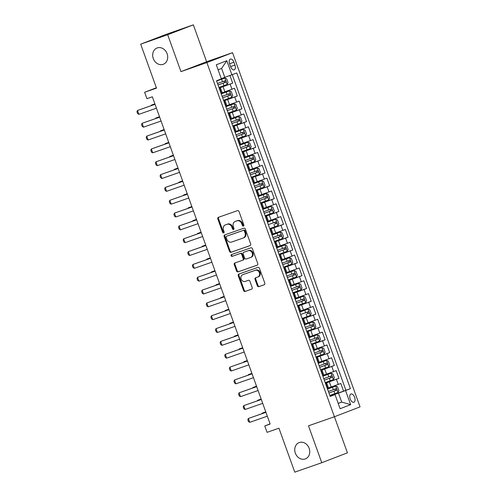 <?xml version="1.0" encoding="UTF-8"?>
<svg xmlns="http://www.w3.org/2000/svg" width="497" height="497" viewBox="0 0 497 497"><rect width="100%" height="100%" fill="white"/><g stroke="black" fill="none" stroke-linecap="round" stroke-linejoin="round"><path stroke-width="0.75" d="M243.412 226.06A0.938 0.789 -111.1 0 0 243.834 224.917L239.02 211.536A1.342 1.124 -111.1 0 0 237.504 210.647L218.419 217.319A1.342 1.124 -111.1 0 0 217.816 218.947L222.631 232.335A0.938 0.789 -111.1 0 0 224.116 231.813L223.495 230.08A4.287 3.591 -111.1 0 1 225.346 224.899A4.287 3.591 -111.1 0 1 225.433 224.868L227.023 224.309A4.287 3.591 -111.1 0 1 231.869 227.154L232.49 228.887A0.938 0.789 -111.1 0 0 233.975 228.365L233.354 226.632A4.287 3.591 -111.1 0 1 235.205 221.451A4.287 3.591 -111.1 0 1 235.298 221.42L236.883 220.861A4.287 3.591 -111.1 0 1 241.728 223.706L242.356 225.439A0.938 0.789 -111.1 0 0 243.412 226.06M299.306 442.535A8.729 7.325 -111.1 0 0 299.126 442.597A8.729 7.325 -111.1 0 0 295.386 453.27A8.729 7.325 -111.1 0 0 305.214 458.961A8.729 7.325 -111.1 0 0 305.394 458.893A8.729 7.325 -111.1 0 0 309.134 448.226A8.729 7.325 -111.1 0 0 299.306 442.535M157.232 47.917A8.729 7.325 -111.1 0 0 157.052 47.985A8.729 7.325 -111.1 0 0 153.318 58.652A8.729 7.325 -111.1 0 0 163.146 64.343A8.729 7.325 -111.1 0 0 163.327 64.275A8.729 7.325 -111.1 0 0 167.06 53.608A8.729 7.325 -111.1 0 0 157.232 47.917M354.628 397.277A4.367 2.379 70.7 0 0 350.969 394.009A4.367 2.379 70.7 0 0 350.192 398.985A4.367 2.379 70.7 0 0 353.852 402.253A4.367 2.379 70.7 0 0 354.628 397.277M257.328 285.763A1.342 1.124 -111.1 0 0 258.838 286.651L264.193 284.775A1.342 1.124 -111.1 0 0 264.802 283.147L259.446 268.281A1.342 1.124 -111.1 0 0 257.937 267.392L238.852 274.064A1.342 1.124 -111.1 0 0 238.243 275.698L243.598 290.559A1.342 1.124 -111.1 0 0 245.108 291.447L251.575 289.186A1.342 1.124 -111.1 0 0 252.184 287.558L249.892 281.196A1.342 1.124 -111.1 0 0 248.382 280.308L245.176 281.426A3.585 3.007 -111.1 0 1 241.138 279.097A3.585 3.007 -111.1 0 1 242.673 274.717A3.585 3.007 -111.1 0 1 242.747 274.692L255.309 270.3A3.585 3.007 -111.1 0 1 259.341 272.629A3.585 3.007 -111.1 0 1 257.813 277.009A3.585 3.007 -111.1 0 1 257.738 277.034L255.644 277.767A1.342 1.124 -111.1 0 0 255.036 279.401L257.328 285.763L258.018 285.495A1.342 1.124 -111.1 0 0 259.533 286.384L264.379 284.688M167.682 34.728L180.964 71.624L206.622 61.746L193.339 24.85L167.682 34.728L140.682 44.165L156.505 88.118L144.627 92.274L146.938 98.692L152.337 96.803L270.151 424.047L264.752 425.935L267.063 432.353L278.941 428.197L294.764 472.15L321.764 462.707L347.422 452.835L334.425 416.747M180.964 71.624L206.889 62.56L334.406 416.753L308.482 425.817L321.764 462.707M250.09 245.605A1.342 1.124 -111.1 0 0 250.699 243.971L245.344 229.111A1.342 1.124 -111.1 0 0 243.834 228.216L224.75 234.888A1.342 1.124 -111.1 0 0 224.141 236.522L229.496 251.383A1.342 1.124 -111.1 0 0 231.006 252.271L250.146 245.58M252.395 248.693L257.75 263.559A1.342 1.124 -111.1 0 1 257.142 265.187L238.057 271.859A1.342 1.124 -111.1 0 1 236.547 270.971L234.255 264.609A1.342 1.124 -111.1 0 1 234.864 262.981L242.598 260.273A1.342 1.124 -111.1 0 0 243.207 258.645L241.691 254.427A1.342 1.124 -111.1 0 0 240.175 253.538L232.118 256.353A0.938 0.789 -111.1 0 1 231.465 254.594A0.938 0.789 -111.1 0 0 231.465 254.594L250.886 247.804A1.342 1.124 -111.1 0 1 252.395 248.693M140.682 44.165L166.333 34.293L193.339 24.85M329.977 395.898L343.564 391.145L340.793 383.448L338.264 384.423L336.413 379.286L325.417 383.23M325.355 383.063L338.948 378.316L336.171 370.613L333.642 371.588L331.797 366.457L320.795 370.402M320.739 370.234L334.326 365.481L331.555 357.784L329.02 358.753L327.175 353.622L316.179 357.567M316.117 357.399L329.704 352.646L326.933 344.949L324.404 345.924L322.553 340.787L311.557 344.732M311.495 344.564L325.081 339.818L322.311 332.114L319.782 333.089L317.931 327.958L306.935 331.897M306.873 331.735L320.466 326.983L317.695 319.279L315.16 320.254L313.315 315.123L302.313 319.068M302.257 318.9L315.843 314.147L313.073 306.45L310.544 307.426L308.693 302.288L297.697 306.233M297.635 306.065L311.221 301.319L308.451 293.615L305.922 294.591L304.071 289.459L293.075 293.398M293.013 293.236L306.606 288.484L303.835 280.78L301.3 281.756L299.455 276.624L288.453 280.569M288.397 280.401L301.983 275.649L299.213 267.951L296.678 268.927L294.833 263.789L283.837 267.734M283.775 267.566L297.361 262.814L294.591 255.116L292.062 256.092L290.211 250.96L279.215 254.899M279.152 254.731L292.745 249.985L289.968 242.281L287.44 243.257L285.595 238.125L274.592 242.07M274.537 241.902L288.123 237.15L285.353 229.452L282.818 230.428L280.973 225.29L269.977 229.235M269.914 229.067L283.501 224.315L280.73 216.617L278.202 217.593L276.351 212.461L265.355 216.4M265.292 216.232L278.885 211.486L276.108 203.782L273.58 204.758L271.735 199.626L260.732 203.571M260.676 203.403L274.263 198.651L271.492 190.954L268.958 191.923L267.113 186.791L256.117 190.736M256.054 190.568L269.641 185.816L266.87 178.119L264.342 179.094L262.491 173.962L251.494 177.901M251.432 177.733L265.019 172.987L262.248 165.284L259.72 166.259L257.868 161.127L246.872 165.072M246.81 164.905L260.403 160.152L257.632 152.455L255.098 153.424L253.253 148.292L242.25 152.237M242.194 152.07L255.781 147.317L253.01 139.62L250.482 140.595L248.63 135.457L237.634 139.402M237.572 139.235L251.159 134.488L248.388 126.785L245.86 127.76L244.008 122.629L233.012 126.567M232.95 126.406L246.543 121.653L243.772 113.956L241.238 114.925L239.392 109.794L228.39 113.738M228.334 113.571L241.921 108.818L239.15 101.121L236.615 102.096L234.77 96.958L223.774 100.903M223.712 100.736L237.299 95.989L234.528 88.286L222.202 92.784M338.264 384.423L328.467 387.946M333.642 371.588L323.845 375.111M329.02 358.753L319.229 362.276M324.404 345.924L314.607 349.447M319.782 333.089L309.985 336.612M315.16 320.254L305.363 323.777M310.544 307.426L300.747 310.948M305.922 294.591L296.125 298.113M301.3 281.756L291.503 285.278M296.678 268.927L286.887 272.449M292.062 256.092L282.265 259.614M287.44 243.257L277.643 246.779M282.818 230.428L273.027 233.95M278.202 217.593L268.405 221.115M273.58 204.758L263.783 208.28M268.958 191.923L259.167 195.451M264.342 179.094L254.545 182.616M259.72 166.259L249.923 169.781M255.098 153.424L245.301 156.946M250.482 140.595L240.685 144.118M245.86 127.76L236.063 131.283M241.238 114.925L231.44 118.448M236.615 102.096L226.825 105.619M229.626 63.889L230.645 66.71A4.231 2.305 70.7 0 0 234.186 69.872A4.231 2.305 70.7 0 0 234.944 65.057L233.925 62.231A4.231 2.305 70.7 0 0 230.384 59.068A4.231 2.305 70.7 0 0 229.626 63.889M206.889 62.56L232.54 52.682L360.058 406.875L334.406 416.753M343.564 391.145L350.422 388.666L236.765 72.972L221.289 78.656M350.422 388.666L345.57 390.536L350.652 404.651L340.116 408.708L335.034 394.593L330.182 396.463L216.524 80.769L221.376 78.899L216.294 64.784L226.831 60.727L231.913 74.842M219.09 87.907L232.683 83.154L219.152 88.068M219.208 88.23L220.426 87.845L222.271 92.982L221.09 93.461M220.426 87.845L219.245 88.329M327.355 388.623L328.536 388.145L326.691 383.007L325.51 383.485M322.739 375.788L323.92 375.31L322.068 370.178L320.888 370.656M318.117 362.953L319.298 362.475L317.446 357.343L316.266 357.821M313.495 350.124L314.676 349.639L312.83 344.508L311.65 344.986M308.873 337.289L310.06 336.811L308.208 331.673L307.028 332.158M304.257 324.454L305.438 323.976L303.586 318.844L302.406 319.322M299.635 311.625L300.815 311.141L298.97 306.009L297.79 306.487M295.013 298.79L296.193 298.312L294.348 293.174L293.168 293.659M290.397 285.955L291.577 285.477L289.726 280.345L288.546 280.824M285.775 273.126L286.955 272.642L285.11 267.51L283.924 267.989M281.153 260.291L282.333 259.813L280.488 254.675L279.308 255.16M276.537 247.456L277.717 246.978L275.866 241.846L274.686 242.325M271.915 234.621L273.095 234.143L271.25 229.011L270.064 229.49M267.293 221.792L268.473 221.314L266.628 216.176L265.448 216.655M262.677 208.957L263.857 208.479L262.006 203.348L260.826 203.826M258.055 196.122L259.235 195.644L257.384 190.513L256.203 190.991M253.433 183.294L254.613 182.815L252.768 177.677L251.588 178.156M248.811 170.459L249.997 169.98L248.146 164.849L246.966 165.327M244.195 157.624L245.375 157.145L243.524 152.014L242.343 152.492M239.573 144.795L240.753 144.31L238.908 139.179L237.728 139.657M234.951 131.96L236.131 131.481L234.286 126.35L233.105 126.828M230.335 119.125L231.515 118.646L229.664 113.515L228.483 113.993M225.713 106.296L226.893 105.811L225.048 100.68L223.861 101.158M237.299 95.989L234.77 96.958M241.921 108.818L239.392 109.794M246.543 121.653L244.008 122.629M251.159 134.488L248.63 135.457M255.781 147.317L253.253 148.292M260.403 160.152L257.868 161.127M265.019 172.987L262.491 173.962M269.641 185.816L267.113 186.791M274.263 198.651L271.735 199.626M278.885 211.486L276.351 212.461M283.501 224.315L280.973 225.29M288.123 237.15L285.595 238.125M292.745 249.985L290.211 250.96M297.361 262.814L294.833 263.789M301.983 275.649L299.455 276.624M306.606 288.484L304.071 289.459M311.221 301.319L308.693 302.288M315.843 314.147L313.315 315.123M320.466 326.983L317.931 327.958M325.081 339.818L322.553 340.787M329.704 352.646L327.175 353.622M334.326 365.481L331.797 366.457M338.948 378.316L336.413 379.286M345.887 390.251L232.279 74.699M232.683 83.154L229.943 75.556M338.177 403.334L341.712 402.098L338.476 393.115L330.039 396.066M224.818 77.42L221.587 68.437L218.096 69.785M206.622 61.746L232.54 52.682M270.088 423.879L264.752 425.935M156.375 87.752L144.627 92.274M338.221 403.44L341.712 402.098L350.652 404.651M330.095 396.221L335.034 394.593M223.83 101.065L225.048 100.68M228.452 113.9L229.664 113.515M233.068 126.729L234.286 126.35M237.69 139.564L238.908 139.179M242.312 152.399L243.524 152.014M246.928 165.228L248.146 164.849M251.55 178.063L252.768 177.677M256.172 190.898L257.384 190.513M260.795 203.733L262.006 203.348M265.41 216.562L266.628 216.176M270.033 229.397L271.25 229.011M274.655 242.232L275.866 241.846M279.271 255.06L280.488 254.675M283.893 267.895L285.11 267.51M288.515 280.73L289.726 280.345M293.131 293.559L294.348 293.174M297.753 306.394L298.97 306.009M302.375 319.229L303.586 318.844M306.991 332.058L308.208 331.673M311.613 344.893L312.83 344.508M316.235 357.728L317.446 357.343M320.857 370.557L322.068 370.178M325.473 383.392L326.691 383.007M338.476 393.115L345.57 390.536M221.587 68.437L226.831 60.727M243.741 225.818A0.938 0.789 -111.1 0 1 243.045 225.172L242.424 223.439A4.287 3.591 -111.1 0 0 237.578 220.593L236.883 220.861M235.814 221.221A4.287 3.591 -111.1 0 1 235.901 221.184A4.287 3.591 -111.1 0 1 235.988 221.153L237.578 220.593M225.955 224.663A4.287 3.591 -111.1 0 1 226.042 224.632A4.287 3.591 -111.1 0 1 226.129 224.601L227.719 224.041A4.287 3.591 -111.1 0 1 232.565 226.887L233.186 228.62A0.938 0.789 -111.1 0 0 233.882 229.266M218.928 217.139A1.342 1.124 -111.1 0 0 218.506 218.68L223.327 232.068A0.938 0.789 -111.1 0 0 224.017 232.708M225.253 234.714A1.342 1.124 -111.1 0 0 224.837 236.255L230.186 251.115A1.342 1.124 -111.1 0 0 231.701 252.004L250.277 245.512M244.362 231.012A0.938 0.789 -111.1 0 0 243.3 230.391L226.551 236.249A0.938 0.789 -111.1 0 0 226.123 237.386L226.781 239.212A4.287 3.591 -111.1 0 0 231.627 242.058L243.076 238.057A4.287 3.591 -111.1 0 0 243.163 238.026A4.287 3.591 -111.1 0 0 245.015 232.838L244.362 231.012L245.052 230.745A0.938 0.789 -111.1 0 0 243.996 230.123L243.3 230.391M227.204 235.994A0.938 0.789 -111.1 0 1 227.241 235.982L243.996 230.123M243.25 237.988L243.772 237.79A4.287 3.591 -111.1 0 0 243.859 237.759A4.287 3.591 -111.1 0 0 245.711 232.571L245.015 232.838M245.052 230.745L245.711 232.571M257.328 265.1L238.057 271.859M235.367 262.801A1.342 1.124 -111.1 0 0 234.951 264.342L237.237 270.703A1.342 1.124 -111.1 0 0 238.753 271.592M242.654 260.254L243.294 260.006A1.342 1.124 -111.1 0 0 243.903 258.378L242.381 254.16A1.342 1.124 -111.1 0 0 240.865 253.271L232.118 256.353M232.018 254.402A0.938 0.789 -111.1 0 0 232.813 256.085M250.631 257.465A3.585 3.007 -111.1 0 0 250.705 257.44A3.585 3.007 -111.1 0 0 252.24 253.06A3.585 3.007 -111.1 0 0 248.208 250.73L243.778 252.277A1.342 1.124 -111.1 0 0 243.17 253.905L244.692 258.123A1.342 1.124 -111.1 0 0 246.208 259.018L250.631 257.465M250.78 257.409L251.327 257.197A3.585 3.007 -111.1 0 0 251.401 257.173A3.585 3.007 -111.1 0 0 252.93 252.793A3.585 3.007 -111.1 0 0 248.898 250.463L248.208 250.73M244.418 252.029A1.342 1.124 -111.1 0 1 244.474 252.01L248.898 250.463M256.148 277.593A1.342 1.124 -111.1 0 0 255.731 279.134L258.018 285.495M257.881 276.978L258.428 276.767A3.585 3.007 -111.1 0 0 258.502 276.742A3.585 3.007 -111.1 0 0 260.037 272.362A3.585 3.007 -111.1 0 0 256.005 270.033L255.309 270.3M243.294 274.481A3.585 3.007 -111.1 0 1 243.368 274.45A3.585 3.007 -111.1 0 1 243.443 274.425L256.005 270.033M239.355 273.89A1.342 1.124 -111.1 0 0 238.939 275.431L244.288 290.291A1.342 1.124 -111.1 0 0 245.804 291.18L251.768 289.099M218.928 87.453L227.135 84.484L228.061 82.664L226.675 78.812L224.824 78.066L216.617 81.036M224.824 78.066L216.611 81.011M218.053 85.012L225.601 82.291C226.129 81.508 225.942 80.999 225.048 80.75L217.493 83.471M223.495 81.291C224.582 81.471 224.768 81.986 224.048 82.831L218.04 84.987M154.878 103.861L151.343 105.14L151.486 105.538M154.89 103.898L151.343 105.14L151.119 105.668M156.437 108.184L138.868 114.329L137.632 113.658L136.942 111.732L137.476 110.477L155.033 104.295M138.868 114.329L137.476 110.477L155.045 104.339M223.551 100.282L231.757 97.313L232.677 95.499L231.291 91.647L229.446 90.901L221.24 93.865M229.446 90.901L221.227 93.846M222.668 97.847L230.223 95.126C230.751 94.343 230.565 93.827 229.67 93.585L222.116 96.306M228.117 94.126C229.198 94.306 229.384 94.821 228.67 95.666L222.662 97.822M159.5 116.696L155.965 117.975L156.108 118.367M159.512 116.733L155.965 117.975L155.741 118.497M228.166 113.117L236.373 110.148L237.299 108.334L235.913 104.482L234.062 103.73L225.862 106.7M234.062 103.73L225.849 106.675M227.291 110.676L234.845 107.955C235.373 107.178 235.187 106.662 234.292 106.414L226.738 109.141M232.733 106.961C233.82 107.141 234.006 107.65 233.292 108.501L227.284 110.657M164.116 129.524L160.587 130.804L160.73 131.202M164.134 129.568L160.587 130.804L160.363 131.332M232.789 125.952L240.995 122.983L241.921 121.162L240.536 117.311L238.684 116.565L230.478 119.535M238.684 116.565L230.471 119.51M231.913 123.511L239.467 120.79C239.989 120.007 239.809 119.497 238.908 119.249L231.36 121.97M237.355 119.796C238.442 119.97 238.628 120.485 237.908 121.33L231.9 123.486M168.738 142.359L165.209 143.639L165.352 144.037M168.75 142.397L165.209 143.639L164.979 144.167M237.411 138.781L245.617 135.811L246.543 133.997L245.151 130.146L243.306 129.4L235.1 132.37M243.306 129.4L235.093 132.345M236.529 136.346L244.083 133.625C244.611 132.842 244.425 132.326 243.53 132.084L235.976 134.805M241.977 132.624C243.064 132.805 243.244 133.32 242.53 134.165L236.522 136.321M173.36 155.194L169.825 156.474L169.968 156.872M173.372 155.232L169.825 156.474L169.601 156.996M161.053 121.02L143.484 127.164L142.254 126.493L141.564 124.567L142.099 123.312L159.655 117.13M143.484 127.164L142.099 123.312L159.667 117.168M165.675 133.855L148.106 139.992L146.876 139.322L146.18 137.396L146.721 136.147L164.277 129.965M148.106 139.992L146.721 136.147L164.29 130.003M170.297 146.683L152.728 152.827L151.498 152.157L150.802 150.231L151.343 148.976L168.893 142.794M152.728 152.827L151.343 148.976L168.905 142.838M174.913 159.518L157.344 165.663L156.114 164.992L155.424 163.066L155.959 161.811L173.515 155.629M157.344 165.663L155.959 161.811L173.528 155.667M247.928 142.229L239.722 145.199L247.928 142.229L249.774 142.981L251.159 146.832L250.258 148.603L247.972 142.248M250.258 148.603L242.027 151.616M241.151 149.181L248.705 146.453C249.233 145.677 249.047 145.161 248.152 144.913L240.598 147.64M246.599 145.459C247.68 145.64 247.866 146.149 247.152 147L241.144 149.156M177.976 168.023L174.447 169.303L174.59 169.701M177.994 168.067L174.447 169.303L174.223 169.831M179.535 172.353L161.966 178.491L160.736 177.82L160.04 175.895L160.581 174.646L178.137 168.464M161.966 178.491L160.581 174.646L178.15 168.502M246.649 164.451L254.855 161.482L255.781 159.661L254.396 155.816L252.544 155.064L244.338 158.034M252.544 155.064L244.331 158.009M245.773 162.01L253.327 159.288C253.849 158.506 253.669 157.996 252.768 157.748L245.22 160.469M251.215 158.294C252.302 158.468 252.488 158.984 251.768 159.829L245.76 161.985M182.598 180.858L179.069 182.138L179.212 182.536M182.61 180.896L179.069 182.138L178.839 182.666M184.157 185.182L166.588 191.326L165.358 190.655L164.662 188.73L165.203 187.475L182.753 181.293M166.588 191.326L165.203 187.475L182.772 181.337M251.271 177.28L259.477 174.31L260.403 172.496L259.018 168.645L257.166 167.899L248.96 170.869M257.166 167.899L248.954 170.844M250.395 174.845L257.943 172.124C258.471 171.341 258.285 170.831 257.39 170.583L249.836 173.304M255.837 171.123C256.924 171.303 257.104 171.819 256.39 172.664L250.382 174.82M187.22 193.693L183.685 194.973L183.828 195.371M187.232 193.731L183.685 194.973L183.461 195.495M188.773 198.017L171.204 204.161L169.974 203.49L169.284 201.565L169.819 200.31L187.375 194.128M171.204 204.161L169.819 200.31L187.388 194.165M255.893 190.115L264.093 187.145L265.019 185.331L263.634 181.48L261.789 180.728L253.582 183.697M261.789 180.728L253.569 183.673M255.011 187.68L262.565 184.952C263.093 184.176 262.907 183.66 262.012 183.418L254.458 186.139M260.459 183.958C261.54 184.138 261.726 184.648 261.012 185.499L255.004 187.655M191.836 206.528L188.307 207.802L188.45 208.2M191.854 206.566L188.307 207.802L188.083 208.33M193.395 210.852L175.826 216.99L174.596 216.319L173.9 214.393L174.441 213.145L191.997 206.963M175.826 216.99L174.441 213.145L192.01 207M260.509 202.95L268.715 199.98L269.641 198.16L268.256 194.315L266.404 193.563L258.198 196.532M266.404 193.563L258.192 196.508M259.633 200.508L267.187 197.787C267.709 197.011 267.529 196.495 266.628 196.247L259.08 198.968M265.075 196.793C266.162 196.967 266.349 197.483 265.634 198.334L259.627 200.484M196.458 219.357L192.929 220.637L193.072 221.035M196.47 219.401L192.929 220.637L192.699 221.165M198.017 223.681L180.448 229.825L179.218 229.154L178.522 227.228L179.063 225.973L196.613 219.792M180.448 229.825L179.063 225.973L196.632 219.836M265.131 215.779L273.338 212.815L274.263 210.995L272.878 207.143L271.027 206.398L262.82 209.367M271.027 206.398L262.814 209.343M264.255 213.343L271.803 210.622C272.331 209.84 272.145 209.33 271.25 209.082L263.696 211.803M269.697 209.622C270.784 209.802 270.964 210.318 270.25 211.163L264.242 213.319M201.08 232.192L197.545 233.472L197.688 233.87M201.092 232.229L197.545 233.472L197.321 233.994M202.633 236.516L185.064 242.66L183.834 241.989L183.144 240.063L183.679 238.808L201.235 232.627M185.064 242.66L183.679 238.808L201.248 232.664M269.753 228.614L277.96 225.644L278.879 223.83L277.494 219.978L275.649 219.227L267.442 222.196M275.649 219.227L267.429 222.171M274.319 222.457C275.4 222.637 275.587 223.147 274.872 223.998L276.425 223.451C276.953 222.675 276.767 222.159 275.872 221.917L268.318 224.638M205.696 245.027L202.167 246.301L202.31 246.698M205.715 245.064L202.167 246.301L201.944 246.829M207.255 249.351L189.686 255.495L188.456 254.818L187.767 252.898L188.301 251.644L205.857 245.462M189.686 255.495L188.301 251.644L205.87 245.499M280.265 232.062L272.058 235.031L280.265 232.062L282.116 232.813L283.501 236.659L282.6 238.436L280.314 232.08M282.6 238.436L274.369 241.449M273.493 239.007L281.047 236.286C281.575 235.51 281.389 234.994 280.494 234.746L272.94 237.467M278.935 235.292C280.022 235.466 280.209 235.982 279.494 236.833L273.487 238.989M210.318 257.856L206.789 259.136L206.932 259.533M210.33 257.9L206.789 259.136L206.559 259.664M211.877 262.186L194.308 268.324L193.078 267.653L192.382 265.727L192.923 264.472L210.473 258.297M194.308 268.324L192.923 264.472L210.492 258.334M278.991 254.284L287.198 251.314L288.123 249.494L286.738 245.642L284.887 244.897L276.68 247.866M284.887 244.897L276.674 247.841M278.115 251.842L285.663 249.121C286.191 248.338 286.005 247.829 285.11 247.581L277.556 250.302M283.557 248.121C284.644 248.301 284.831 248.817 284.11 249.662L278.103 251.817M214.94 270.691L211.405 271.971L211.548 272.368M214.952 270.728L211.405 271.971L211.182 272.493M216.499 275.015L198.93 281.159L197.694 280.488L197.005 278.562L197.539 277.307L215.095 271.126M198.93 281.159L197.539 277.307L215.108 271.169M283.613 267.113L291.82 264.143L292.739 262.329L291.354 258.477L289.509 257.726L281.302 260.695M289.509 257.726L281.29 260.676M282.731 264.677L290.285 261.956C290.813 261.173 290.627 260.658 289.732 260.416L282.178 263.137M288.179 260.956C289.26 261.136 289.447 261.646 288.732 262.497L282.725 264.652M219.562 283.526L216.027 284.8L216.17 285.197M219.575 283.563L216.027 284.8L215.804 285.328M221.115 287.85L203.546 293.994L202.316 293.317L201.627 291.397L202.161 290.142L219.717 283.961M203.546 293.994L202.161 290.142L219.73 283.998M288.229 279.948L296.436 276.978L297.361 275.158L295.976 271.312L294.125 270.561L285.924 273.53M294.125 270.561L285.912 273.505M287.353 277.506L294.907 274.785C295.435 274.009 295.249 273.493 294.354 273.244L286.8 275.972M292.795 273.791C293.882 273.971 294.069 274.481 293.354 275.332L287.347 277.488M224.178 296.355L220.649 297.635L220.792 298.032M224.197 296.398L220.649 297.635L220.426 298.163M225.737 300.685L208.168 306.823L206.938 306.152L206.243 304.226L206.783 302.977L224.34 296.796M208.168 306.823L206.783 302.977L224.352 296.833M292.851 292.783L301.058 289.813L301.983 287.993L300.598 284.141L298.747 283.396L290.54 286.365M298.747 283.396L290.534 286.34M291.975 290.341L299.529 287.62C300.051 286.837 299.871 286.328 298.97 286.079L291.422 288.8M297.417 286.62C298.504 286.8 298.691 287.316 297.97 288.161L291.963 290.316M228.8 309.19L225.271 310.47L225.414 310.867M228.813 309.227L225.271 310.47L225.042 310.992M230.359 313.514L212.791 319.658L211.56 318.987L210.865 317.061L211.405 315.806L228.955 309.625M212.791 319.658L211.405 315.806L228.968 309.668M297.473 305.612L305.68 302.642L306.606 300.828L305.214 296.976L303.369 296.231L295.162 299.194M303.369 296.231L295.156 299.175M296.591 303.176L304.145 300.455C304.673 299.672 304.487 299.157 303.592 298.914L296.038 301.636M302.039 299.455C303.127 299.635 303.307 300.151 302.592 300.996L296.585 303.151M233.422 322.025L229.887 323.305L230.03 323.696M233.435 322.062L229.887 323.305L229.664 323.827M234.975 326.349L217.406 332.493L216.176 331.816L215.487 329.896L216.021 328.641L233.578 322.46M217.406 332.493L216.021 328.641L233.59 322.497M302.089 318.447L310.296 315.477L311.221 313.657L309.836 309.811L307.991 309.059L299.784 312.029M307.991 309.059L299.772 312.004M306.661 312.29C307.742 312.47 307.929 312.98 307.214 313.831L308.767 313.284C309.296 312.507 309.109 311.992 308.215 311.743L300.66 314.471M238.038 334.854L234.509 336.134L234.652 336.531M238.057 334.897L234.509 336.134L234.286 336.662M239.597 339.184L222.029 345.322L220.798 344.651L220.103 342.725L220.643 341.476L238.2 335.295M222.029 345.322L220.643 341.476L238.212 335.332M306.711 331.282L314.918 328.312L315.843 326.492L314.458 322.64L312.607 321.894L304.4 324.864M312.607 321.894L304.394 324.839M305.835 328.84L313.39 326.119C313.911 325.336 313.731 324.827 312.83 324.578L305.282 327.299M311.277 325.125C312.364 325.299 312.551 325.815 311.83 326.659L305.823 328.815M242.66 347.689L239.132 348.969L239.274 349.366M242.673 347.726L239.132 348.969L238.902 349.497M244.22 352.013L226.651 358.157L225.421 357.486L224.725 355.56L225.265 354.305L242.816 348.124M226.651 358.157L225.265 354.305L242.834 348.167M317.229 334.729L309.022 337.693L317.229 334.729L319.08 335.475L320.466 339.327L319.565 341.097L317.272 334.748M319.565 341.097L311.333 344.11M310.457 341.675L318.005 338.954C318.534 338.171 318.347 337.656 317.453 337.413L309.898 340.134M315.899 337.954C316.987 338.134 317.167 338.65 316.452 339.494L310.445 341.65M247.282 360.524L243.747 361.804L243.89 362.201M247.295 360.561L243.747 361.804L243.524 362.325M248.835 364.848L231.267 370.992L230.036 370.321L229.347 368.395L229.881 367.14L247.438 360.959M231.267 370.992L229.881 367.14L247.45 360.996M315.955 356.945L324.156 353.976L325.081 352.162L323.696 348.31L321.851 347.558L313.644 350.528M321.851 347.558L313.632 350.503M315.073 354.51L322.628 351.783C323.156 351.006 322.969 350.491 322.075 350.242L314.52 352.969M320.522 350.789C321.602 350.969 321.789 351.478 321.074 352.33L315.067 354.485M251.898 373.353L248.37 374.632L248.512 375.03M251.917 373.396L248.37 374.632L248.146 375.16M253.458 377.683L235.889 383.821L234.659 383.15L233.963 381.224L234.503 379.975L252.06 373.794M235.889 383.821L234.503 379.975L252.072 373.831M320.571 369.78L328.778 366.811L329.704 364.991L328.318 361.145L326.467 360.393L318.26 363.363M326.467 360.393L318.254 363.338M319.695 367.339L327.25 364.618C327.772 363.835 327.591 363.326 326.691 363.077L319.142 365.798M325.137 363.624C326.225 363.798 326.411 364.313 325.697 365.158L319.689 367.314M256.52 386.188L252.992 387.467L253.135 387.865M256.533 386.225L252.992 387.467L252.762 387.995M258.08 390.512L240.511 396.656L239.281 395.985L238.585 394.059L239.125 392.804L256.676 386.623M240.511 396.656L239.125 392.804L256.694 386.666M325.193 382.609L333.4 379.64L334.326 377.826L332.94 373.974L331.089 373.228L322.882 376.198M331.089 373.228L322.876 376.173M324.317 380.174L331.866 377.453C332.394 376.67 332.207 376.154 331.313 375.912L323.758 378.633M329.759 376.453C330.847 376.633 331.027 377.148 330.312 377.993L324.305 380.149M261.142 399.023L257.608 400.302L257.75 400.7M261.155 399.06L257.608 400.302L257.384 400.824M262.696 403.347L245.127 409.491L243.897 408.82L243.207 406.894L243.741 405.639L261.298 399.458M245.127 409.491L243.741 405.639L261.31 399.495M329.815 395.444L338.022 392.475L338.942 390.661L337.556 386.809L335.711 386.057L327.504 389.027M335.711 386.057L327.492 389.002M328.933 393.009L336.488 390.282C337.016 389.505 336.829 388.989 335.935 388.741L328.38 391.468M334.382 389.288C335.463 389.468 335.649 389.977 334.935 390.828L328.927 392.984M265.758 411.858L262.23 413.131L262.373 413.529M265.777 411.895L262.23 413.131L262.006 413.659M267.318 416.182L249.749 422.32L248.519 421.649L247.829 419.723L248.363 418.474L265.92 412.293M249.749 422.32L248.363 418.474L265.932 412.33M331.17 387.001L329.318 381.864M326.548 374.166L324.703 369.035M321.932 361.331L320.08 356.2M317.31 348.503L315.458 343.365M312.688 335.668L310.842 330.536M308.065 322.833L306.22 317.701M303.45 310.004L301.598 304.866M298.827 297.169L296.982 292.037M294.205 284.334L292.36 279.202M289.589 271.505L287.738 266.367M284.967 258.67L283.116 253.538M280.345 245.835L278.5 240.703M275.729 233.006L273.878 227.868M271.107 220.171L269.256 215.039M266.485 207.336L264.64 202.204M261.863 194.501L260.018 189.369M257.247 181.672L255.396 176.541M252.625 168.837L250.78 163.706M248.003 156.002L246.158 150.871M243.387 143.173L241.536 138.036M238.765 130.338L236.92 125.207M234.143 117.503L232.298 112.372M229.527 104.674L227.676 99.537M224.905 91.839L223.054 86.708M221.457 93.318L219.612 88.186M327.722 388.48L325.877 383.349M323.106 375.645L321.255 370.513M318.484 362.816L316.639 357.678M313.862 349.981L312.017 344.85M309.246 337.146L307.394 332.015M304.624 324.311L302.772 319.18M300.002 311.482L298.157 306.351M295.386 298.647L293.534 293.516M290.764 285.812L288.912 280.681M286.142 272.983L284.296 267.846M281.519 260.148L279.674 255.017M276.904 247.313L275.052 242.182M272.281 234.485L270.436 229.347M267.659 221.65L265.814 216.518M263.043 208.815L261.192 203.683M258.421 195.986L256.576 190.848M253.799 183.151L251.954 178.019M249.183 170.316L247.332 165.184M244.561 157.487L242.71 152.349M239.939 144.652L238.094 139.52M235.323 131.817L233.472 126.685M230.701 118.982L228.85 113.85M226.079 106.153L224.234 101.021M232 89.261L230.148 84.13M229.583 63.753L233.925 62.231M230.596 66.573L234.944 65.057M242.424 223.439L241.728 223.706M235.988 221.153L235.298 221.42M233.186 228.62L232.49 228.887M232.565 226.887L231.869 227.154M227.719 224.041L227.023 224.309M226.129 224.601L225.433 224.868M223.327 232.068L222.631 232.335M218.506 218.68L217.816 218.947M243.045 225.172L242.356 225.439M231.701 252.004L231.006 252.271M230.186 251.115L229.496 251.383M224.837 236.255L224.141 236.522M237.237 270.703L236.547 270.971M234.951 264.342L234.255 264.609M243.903 258.378L243.207 258.645M242.381 254.16L241.691 254.427M240.865 253.271L240.175 253.538M244.474 252.01L243.778 252.277M255.731 279.134L255.036 279.401M243.443 274.425L242.747 274.692M245.804 291.18L245.108 291.447M244.288 290.291L243.598 290.559M238.939 275.431L238.243 275.698M259.533 286.384L258.838 286.651M227.16 84.434L224.874 78.085M222.519 81.676L221.643 79.234M223.954 85.652L223.072 83.21M224.048 82.831L225.601 82.291M231.776 97.269L229.49 90.92M227.141 94.505L226.259 92.069M228.57 98.487L227.694 96.045M228.67 95.666L230.223 95.126M236.398 110.104L234.112 103.749M231.757 107.34L230.881 104.898M233.192 111.316L232.316 108.88M233.292 108.501L234.845 107.955M241.02 122.933L238.734 116.584M236.379 120.175L235.503 117.733M237.814 124.151L236.932 121.715M237.908 121.33L239.467 120.79M245.636 135.768L243.35 129.419M241.002 133.003L240.119 130.568M242.43 136.986L241.554 134.544M242.53 134.165L244.083 133.625M245.617 145.838L244.741 143.403M247.052 149.814L246.177 147.379M247.152 147L248.705 146.453M254.88 161.432L252.594 155.083M250.239 158.673L249.364 156.232M251.675 162.649L250.792 160.214M251.768 159.829L253.327 159.288M259.502 174.267L257.21 167.918M254.862 171.502L253.986 169.067M256.29 175.484L255.415 173.043M256.39 172.664L257.943 172.124M264.118 187.102L261.832 180.746M259.484 184.337L258.602 181.902M260.913 188.313L260.037 185.878M261.012 185.499L262.565 184.952M268.74 199.937L266.454 193.582M264.1 197.172L263.224 194.731M265.535 201.148L264.652 198.713M265.634 198.334L267.187 197.787M273.362 212.766L271.07 206.417M268.722 210.001L267.846 207.566M270.151 213.983L269.275 211.542M270.25 211.163L271.803 210.622M277.978 225.601L275.692 219.245M273.344 222.836L272.462 220.401M274.773 226.818L273.897 224.377M274.872 223.998L276.425 223.451M277.96 235.671L277.084 233.23M279.395 239.647L278.519 237.212M279.494 236.833L281.047 236.286M287.223 251.265L284.936 244.915M282.582 248.506L281.706 246.065M284.017 252.482L283.135 250.041M284.11 249.662L285.663 249.121M291.838 264.1L289.552 257.744M287.204 261.335L286.322 258.9M288.633 265.317L287.757 262.876M288.732 262.497L290.285 261.956M296.46 276.935L294.174 270.579M291.82 274.17L290.944 271.729M293.255 278.146L292.379 275.711M293.354 275.332L294.907 274.785M301.083 289.763L298.796 283.414M296.442 287.005L295.566 284.564M297.877 290.981L296.995 288.54M297.97 288.161L299.529 287.62M305.698 302.598L303.412 296.243M301.064 299.834L300.182 297.399M302.493 303.816L301.617 301.375M302.592 300.996L304.145 300.455M310.321 315.433L308.034 309.078M305.68 312.669L304.804 310.227M307.115 316.645L306.239 314.21M307.214 313.831L308.767 313.284M314.943 328.262L312.656 321.913M310.302 325.504L309.426 323.062M311.737 329.48L310.855 327.045M311.83 326.659L313.39 326.119M314.924 338.333L314.048 335.897M316.353 342.315L315.477 339.873M316.452 339.494L318.005 338.954M324.181 353.932L321.894 347.577M319.546 351.168L318.664 348.732M320.975 355.144L320.099 352.708M321.074 352.33L322.628 351.783M328.803 366.761L326.517 360.412M324.162 364.003L323.286 361.561M325.597 367.979L324.715 365.543M325.697 365.158L327.25 364.618M333.425 379.596L331.132 373.247M328.784 376.832L327.908 374.396M330.213 380.814L329.337 378.372M330.312 377.993L331.866 377.453M338.041 392.431L335.755 386.076M333.406 389.667L332.524 387.231M334.835 393.643L333.959 391.207M334.935 390.828L336.488 390.282M235.901 221.184L235.205 221.451M226.042 224.632L225.346 224.899M243.859 237.759L243.163 238.026M243.319 259.999L242.629 260.266M251.401 257.173L250.705 257.44M244.443 252.016L243.754 252.283M258.502 276.742L257.813 277.009M243.368 274.45L242.673 274.717"/></g></svg>
